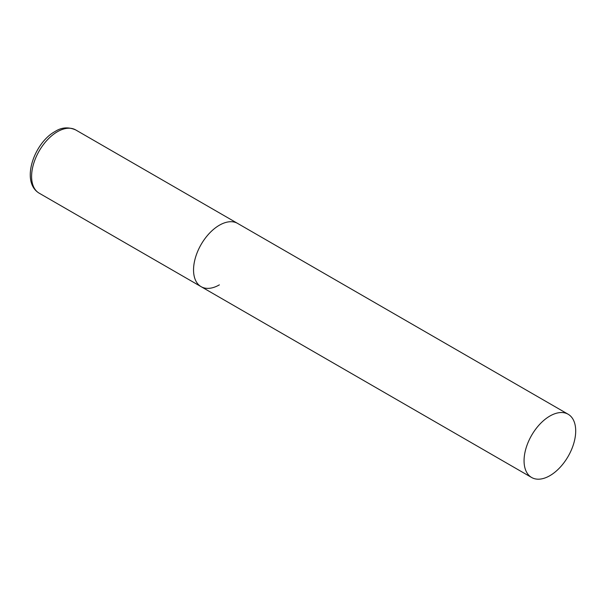 <?xml version="1.0" encoding="UTF-8"?>
<svg xmlns="http://www.w3.org/2000/svg" width="606" height="606" viewBox="0 0 606 606"><rect width="100%" height="100%" fill="white"/><g stroke="black" fill="none" stroke-linecap="round" stroke-linejoin="round"><path stroke-width="0.91" d="M219.372 284.858A36.519 21.081 -60 0 1 201.109 286.668A36.519 21.081 -60 0 1 195.511 257.406A36.519 21.081 -60 0 1 219.372 225.227A36.519 21.081 -60 0 1 237.628 223.417A36.519 21.081 120 0 0 209.487 233.204A36.519 21.081 120 0 0 193.549 269.95A36.519 21.081 120 0 0 201.109 286.668L39.163 193.17A36.519 21.081 -60 0 1 33.565 163.908A36.519 21.081 -60 0 1 57.418 131.729A36.519 21.081 -60 0 1 75.674 129.919C68.372 126.783 61.509 127.305 55.085 131.494C34.353 142.599 20.21 181.815 39.163 193.17M575.7 430.957A36.519 21.081 120 0 0 568.14 414.239A36.519 21.081 120 0 0 539.999 424.018A36.519 21.081 120 0 0 524.061 460.772A36.519 21.081 120 0 0 531.621 477.483A36.519 21.081 120 0 0 559.762 467.703A36.519 21.081 120 0 0 575.7 430.957M568.14 414.239L75.674 129.919M201.109 286.668L531.621 477.483"/></g></svg>
